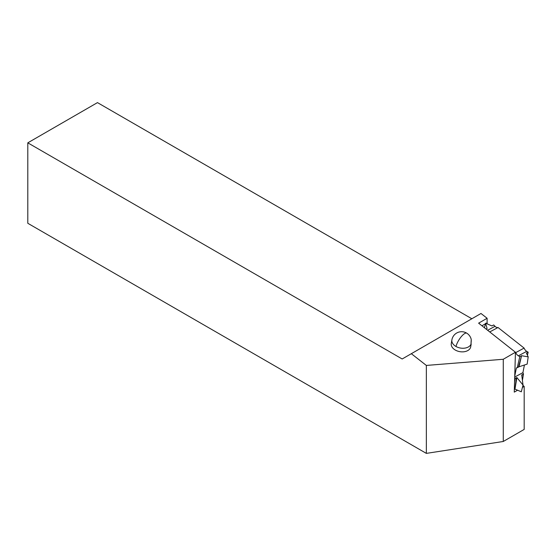 <?xml version="1.0" encoding="UTF-8"?>
<svg xmlns="http://www.w3.org/2000/svg" width="556" height="556" viewBox="0 0 556 556"><rect width="100%" height="100%" fill="white"/><g stroke="black" fill="none" stroke-linecap="round" stroke-linejoin="round"><path stroke-width="0.83" d="M521.903 376.308L522.237 374.661L521.723 374.939L523.029 385.079L521.313 391.799L514.974 389.11L516.885 377.538L523.029 385.079M522.237 374.661L523.481 373.986L522.911 372.645L524.419 365.007M514.71 377.051L522.911 372.645M516.885 377.538L515.127 378.476L514.703 377.461M523.481 373.986L522.425 380.373M484.429 327.748L485.583 323.217L491.921 325.906L493.686 324.961L495.014 326.316A4.434 2.648 -118.2 0 0 498.023 327.491L524.113 348.091A4.434 2.648 61.8 0 0 526.72 351.343L528.151 352.17L527.435 355.27M514.738 376.231L516.371 367.933L517.247 367.724L519.797 356.66L518.366 355.826A4.434 2.648 61.8 0 1 515.76 352.573L515.447 352.33M515.127 378.476L514.571 381.861M514.342 389.45L514.974 389.11L516.371 377.809L514.974 389.11M486.069 329.048L487.084 328.506L485.583 323.217M489.739 331.939L498.023 327.491M515.76 352.573L524.113 348.091M519.797 356.66L521.556 355.715L519.005 366.779L527.164 364.11L528.2 356.855L521.556 355.715L518.491 367.057L519.005 366.779M528.2 356.855L526.393 353.116L528.151 352.17M517.247 367.724L518.491 367.057L521.556 355.715M471.273 340.592L470.967 344.31L471.231 339.542M470.967 344.31L471.175 344.025L470.967 344.31A9.855 6.589 -170.5 0 1 455.996 346.492A9.855 6.589 -170.5 0 1 454.634 345.582A9.855 6.589 -170.5 0 1 451.882 339.931L451.277 343.545A9.855 6.589 -170.5 0 0 454.03 349.196A9.855 6.589 -170.5 0 0 464.19 351.739A9.855 6.589 -170.5 0 0 470.71 346.798L471.161 344.122M503.27 441.485L426.348 453.383L426.348 365.431L411.329 353.699L480.996 313.48L487.112 318.261L478.619 323.161L515.447 352.24L503.27 359.266L503.27 441.485L524.176 429.42L524.176 386.406L522.939 385.44M426.348 365.431L503.27 359.266M426.348 453.383L27.8 223.283L27.8 142.836L402.176 358.981L411.329 353.699M27.8 142.836L97.467 102.617L471.842 318.762M487.195 323.898A7.388 4.267 60 0 1 487.112 322.8L487.112 318.261M515.447 352.24L514.265 392.126L517.573 390.215M522.432 387.407L524.176 386.406M487.633 330.278L495.014 326.316M518.366 355.826L526.72 351.343M455.996 346.492A9.855 3.127 -58.1 0 1 460.431 337.728A9.855 3.127 -58.1 0 1 466.109 333.037A9.855 3.127 121.9 0 1 466.804 333.197A9.855 9.855 0 0 0 451.882 339.931M481.941 325.788L485.444 323.759M486.048 323.411L487.112 322.8M471.252 339.584A9.855 9.855 0 0 0 466.804 333.197"/></g></svg>
